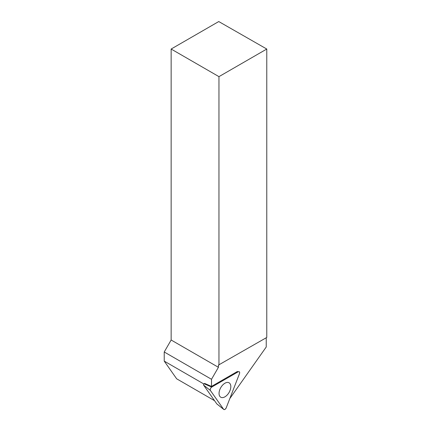 <?xml version="1.0" encoding="UTF-8"?>
<svg xmlns="http://www.w3.org/2000/svg" width="431" height="431" viewBox="0 0 431 431"><rect width="100%" height="100%" fill="white"/><g stroke="black" fill="none" stroke-linecap="round" stroke-linejoin="round"><path stroke-width="0.65" d="M216.928 403.976A0.835 0.479 -60 0 1 216.852 403.933A0.835 0.479 -60 0 1 216.793 403.874L203.577 385.077A0.835 0.479 -60 0 1 204.089 383.757L204.655 383.434L211.513 386.418L237.373 371.49L238.144 371.824L211.718 387.081A2.16 1.245 120 0 0 210.398 390.486L223.608 409.288A2.16 1.245 120 0 0 223.764 409.45A2.16 1.245 120 0 0 226.253 407.758L239.469 373.704A2.16 1.245 120 0 0 239.124 371.673A2.16 1.245 120 0 0 238.144 371.824L211.718 387.081C210.436 388.142 209.994 389.279 210.398 390.486L223.608 409.288C224.492 409.903 225.37 409.391 226.253 407.758L239.469 373.704C239.868 372.028 239.431 371.403 238.144 371.824M224.934 396.822A8.324 4.806 120 0 0 230.423 389.301A8.324 4.806 120 0 0 228.883 382.701A8.324 4.806 120 0 0 224.934 383.224A8.324 4.806 120 0 0 219.551 390.378A8.324 4.806 120 0 0 220.57 397.107A8.324 4.806 120 0 0 224.934 396.822M171.145 49.037L171.145 340.011L218.425 367.309L218.425 365.089L266.773 337.457L266.773 49.037L218.749 21.55L171.145 49.037L218.959 76.643L266.773 49.037M218.959 365.062L218.959 76.643M266.239 337.764L266.239 346.993L229.815 398.583M171.145 340.011L164.227 351.987L211.513 379.285L218.425 367.309M164.227 351.987L164.227 361.108L176.667 378.811L214.546 400.679M164.227 361.108L203.831 383.978M211.513 379.285L211.513 386.418M218.425 365.089L218.716 364.922M216.793 403.874L223.608 409.288M210.398 390.486L203.577 385.077M204.089 383.757L211.718 387.081M216.852 403.933L223.764 409.45"/></g></svg>
